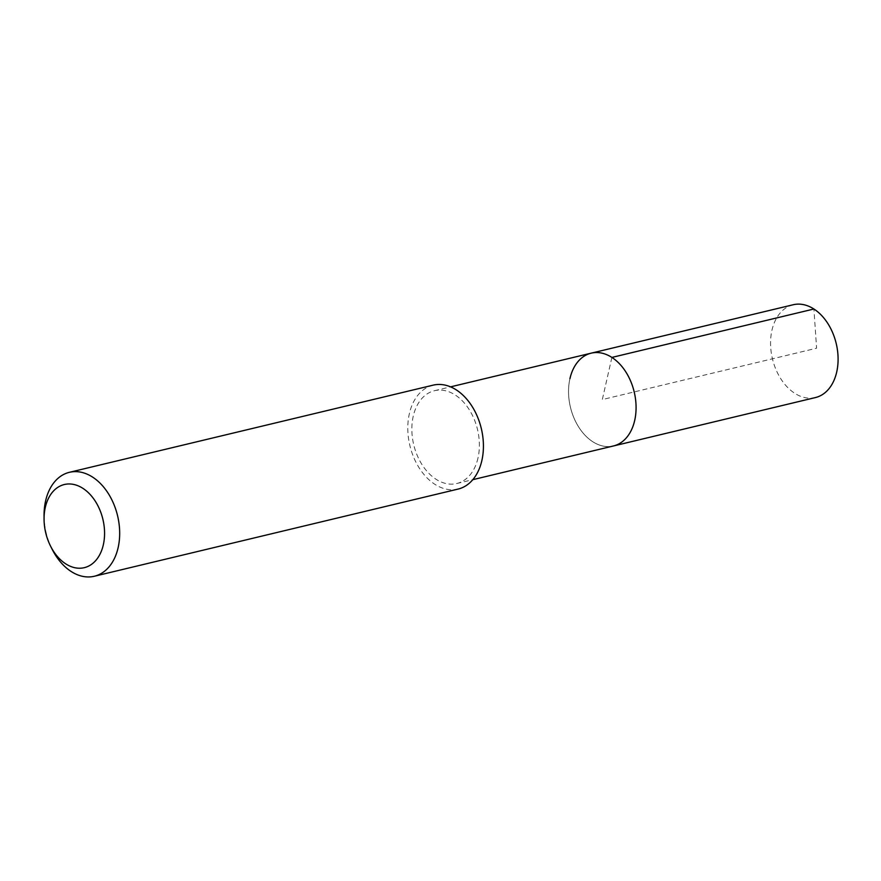 <?xml version="1.0" encoding="UTF-8"?>
<svg xmlns="http://www.w3.org/2000/svg" width="881" height="881" viewBox="0 0 881 881"><rect width="100%" height="100%" fill="white"/><g stroke="black" fill="none" stroke-linecap="round" stroke-linejoin="round"><path stroke-width="0.66" stroke-dasharray="4.41 3.3" d="M793.197 304.749A47.717 32.784 -103.5 0 0 771.943 330.276A47.717 32.784 -103.5 0 0 781.029 379.127A47.717 32.784 -103.5 0 0 815.443 397.562M613.429 445.973A47.717 32.784 76.5 0 1 579.015 427.538A47.717 32.784 76.5 0 1 569.93 378.687A47.717 32.784 -103.5 0 0 579.015 427.538A47.717 32.784 -103.5 0 0 613.429 445.973M477.998 457.988A47.717 32.784 76.5 0 1 456.732 483.526A47.717 32.784 76.5 0 1 422.318 465.091A47.717 32.784 76.5 0 1 413.233 416.239A47.717 32.784 76.5 0 1 434.487 390.712A47.717 32.784 76.5 0 1 468.912 409.136A47.717 32.784 76.5 0 1 477.998 457.988M591.195 353.16A47.717 32.784 -103.5 0 0 569.93 378.687M433.155 385.151A53.444 36.716 -103.5 0 0 409.346 413.74A53.444 36.716 -103.5 0 0 419.521 468.45A53.444 36.716 -103.5 0 0 458.065 489.087M52.144 549.281A53.444 36.716 76.5 0 1 44.05 515.484M611.888 357.422L602.318 399.567L816.599 348.215L813.901 309.011M456.732 483.526L472.8 479.671M434.487 390.712L450.565 386.858"/><path stroke-width="1.32" d="M472.8 479.671L815.443 397.562A47.717 32.784 -103.5 0 0 836.708 372.024A47.717 32.784 -103.5 0 0 827.622 323.173A47.717 32.784 -103.5 0 0 793.197 304.749L591.195 353.16A47.717 32.784 76.5 0 1 625.609 371.584A47.717 32.784 76.5 0 1 634.694 420.435A47.717 32.784 76.5 0 1 613.429 445.973A47.717 32.784 -103.5 0 0 634.694 420.435A47.717 32.784 -103.5 0 0 625.609 371.584A47.717 32.784 -103.5 0 0 591.195 353.16A47.717 32.784 76.5 0 0 569.93 378.687M94.322 576.251L458.065 489.087A53.444 36.716 -103.5 0 0 481.874 460.499A53.444 36.716 -103.5 0 0 471.698 405.789A53.444 36.716 -103.5 0 0 433.155 385.151L69.412 472.315A53.444 36.716 76.5 0 1 107.956 492.964A53.444 36.716 76.5 0 1 118.131 547.663A53.444 36.716 76.5 0 1 94.322 576.251A53.444 36.716 76.5 0 1 52.144 549.281L50.536 546.088A42.751 29.37 76.5 0 1 44.061 519.052A42.751 29.37 76.5 0 1 45.305 507.39A42.751 29.37 76.5 0 1 82.891 488.338A42.751 29.37 76.5 0 1 103.33 544.799A42.751 29.37 76.5 0 1 80.017 568.223A42.751 29.37 76.5 0 1 50.536 546.088M44.061 519.052L44.05 515.484A53.444 36.716 76.5 0 1 45.603 500.915A53.444 36.716 76.5 0 1 69.412 472.315M813.901 309.011L611.888 357.422M450.565 386.858L591.195 353.16"/></g></svg>
